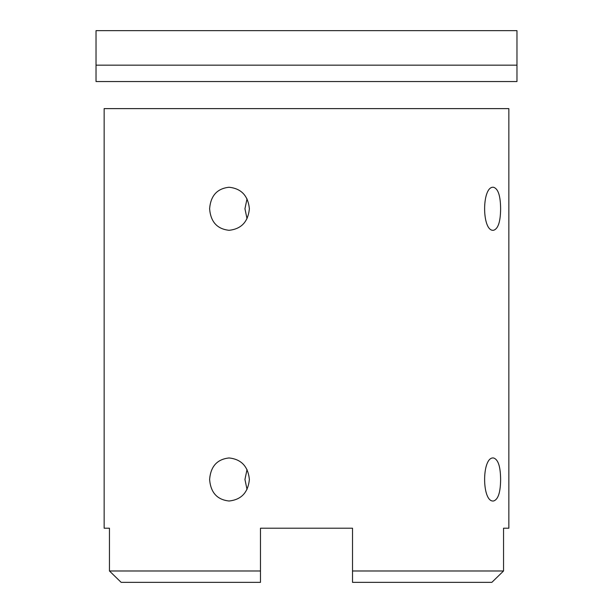 <?xml version="1.0" encoding="UTF-8"?>
<svg xmlns="http://www.w3.org/2000/svg" width="613" height="613" viewBox="0 0 613 613"><rect width="100%" height="100%" fill="white"/><g stroke="black" fill="none" stroke-linecap="round" stroke-linejoin="round"><path stroke-width="0.92" d="M516.974 30.65L96.026 30.65L96.026 65.162L516.974 65.162L516.974 30.65M516.974 65.162L516.974 81.544L96.026 81.544L96.026 65.162M500.622 479.481C500.492 492.545 498.101 499.725 493.45 501.005C481.672 502.323 481.672 456.639 493.45 457.957C498.101 459.237 500.492 466.416 500.622 479.481M500.622 208.772C500.492 221.845 498.101 229.017 493.45 230.296C481.672 231.614 481.672 185.938 493.45 187.256C498.101 188.536 500.492 195.708 500.622 208.772M247.031 469.527L244.947 479.481L247.031 489.435M247.031 198.819L244.947 208.772L247.031 218.726M503.549 570.979L503.549 528.207L508.851 528.207L508.851 108.616L104.149 108.616L104.149 528.207L109.451 528.207L109.451 570.979L121.144 582.35L260.479 582.35L260.479 528.207L352.521 528.207L352.521 582.35L491.856 582.35L503.549 570.979L352.521 570.979M260.479 570.979L109.451 570.979M209.615 479.481C210.657 466.416 217.132 459.237 229.063 457.957C241.284 459.237 248.058 466.416 249.384 479.481C248.058 492.545 241.284 499.725 229.063 501.005C217.132 499.725 210.657 492.545 209.615 479.481M209.615 208.772C210.657 195.708 217.132 188.536 229.063 187.256C241.284 188.536 248.058 195.708 249.384 208.772C248.058 221.845 241.284 229.017 229.063 230.296C217.132 229.017 210.657 221.845 209.615 208.772"/></g></svg>
